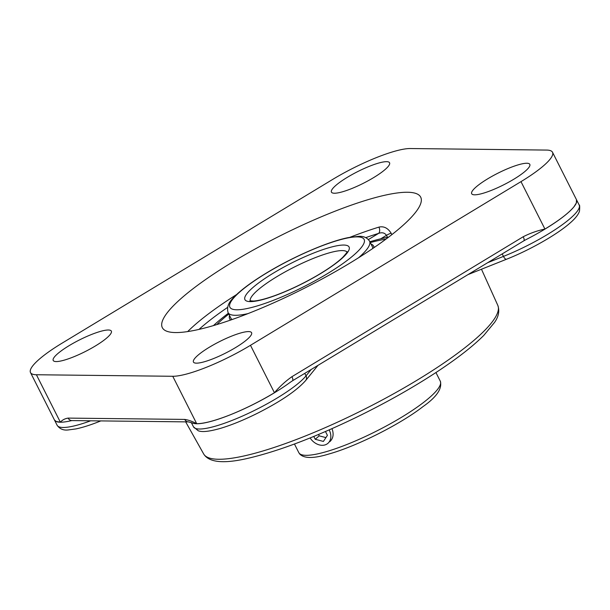 <?xml version="1.0" encoding="UTF-8"?>
<svg xmlns="http://www.w3.org/2000/svg" width="610" height="610" viewBox="0 0 610 610"><rect width="100%" height="100%" fill="white"/><g stroke="black" fill="none" stroke-linecap="round" stroke-linejoin="round"><path stroke-width="0.91" d="M391.864 234.629L391.147 233.211A4.827 0.961 -26.8 0 0 386.465 235.33C384.727 232.799 382.089 232.151 378.558 233.409A4.827 3.065 72.8 0 0 378.894 227.118A144.73 28.853 -26.8 0 0 349.911 237.305M391.147 233.211C387.868 228.01 383.789 225.982 378.894 227.118M349.949 263.07A144.73 28.853 153.2 0 1 162.329 327.661A144.73 28.853 153.2 0 1 233.066 261.751A144.73 28.853 153.2 0 1 420.694 197.152A144.73 28.853 153.2 0 1 349.949 263.07M291.931 376.69A4.827 1.693 58.8 0 1 292.48 380.792L523.776 240.851A4.827 1.693 -121.2 0 0 523.22 236.741L291.931 376.69C285.495 381.235 279.662 386.58 274.431 392.726C260.135 401.327 245.418 408.685 230.283 414.8A64.507 12.863 -26.8 0 0 274.454 392.771A64.507 12.863 -26.8 0 0 290.116 382.386L292.48 380.792M523.776 240.851L525.637 239.814A64.507 12.863 -26.8 0 0 544.959 229.101A64.507 12.863 -26.8 0 0 573.873 206.904C568.68 213.096 559.034 220.477 544.936 229.055C537.357 230.649 530.12 233.218 523.22 236.741M573.873 206.904A64.507 12.863 -26.8 0 0 576.503 199.737A64.507 12.863 -26.8 0 0 576.496 199.722A64.507 12.863 -26.8 0 0 576.48 199.706L576.343 202.962L573.873 206.904M68.129 418.102A4.827 4.415 90.6 0 0 71.942 420.587L188.528 421.899A4.827 4.415 -89.4 0 1 188.528 421.899L188.528 421.899A4.827 4.415 -89.4 0 1 184.716 419.413L68.129 418.102C65.011 418.567 62.418 419.916 60.352 422.158L56.272 421.51L54.481 420.038A64.507 12.863 -26.8 0 0 54.473 420.031A64.507 12.863 -26.8 0 0 54.481 420.038A64.507 12.863 -26.8 0 0 60.382 422.212A64.507 12.863 -26.8 0 0 71.53 420.633L71.942 420.587M188.528 421.899L192.684 423.104A64.507 12.863 -26.8 0 0 196.733 423.744A64.507 12.863 -26.8 0 0 230.283 414.8C215.277 420.694 204.083 423.66 196.702 423.698C192.31 421.373 188.315 419.947 184.716 419.413M520.986 181.635A64.507 12.863 153.2 0 0 552.515 152.256A64.507 12.863 153.2 0 0 546.613 150.075L410.263 148.535A64.507 12.863 153.2 0 0 332.541 179.508L62.029 343.186A64.507 12.863 153.2 0 0 30.5 372.565A64.507 12.863 153.2 0 0 36.402 374.746L172.752 376.279A64.507 12.863 153.2 0 0 250.481 345.306L520.986 181.635L544.936 229.055A4.827 1.693 -121.1 0 1 544.959 229.101M69.128 345.641A32.559 6.489 153.2 0 1 111.34 331.108A32.559 6.489 153.2 0 1 85.202 351.581A32.559 6.489 153.2 0 1 53.215 360.472A32.559 6.489 153.2 0 1 69.128 345.641M196.435 363.156A32.559 6.489 153.2 0 1 193.454 362.05A32.559 6.489 153.2 0 1 219.592 341.577A32.559 6.489 153.2 0 1 251.579 332.686A32.559 6.489 153.2 0 1 230.694 350.392A32.559 6.489 153.2 0 1 196.435 363.156M513.887 179.18A32.559 6.489 153.2 0 1 471.675 193.713A32.559 6.489 153.2 0 1 497.813 173.24A32.559 6.489 153.2 0 1 529.8 164.349A32.559 6.489 153.2 0 1 513.887 179.18M386.58 161.665A32.559 6.489 153.2 0 1 389.561 162.771A32.559 6.489 153.2 0 1 363.423 183.244A32.559 6.489 153.2 0 1 331.436 192.127A32.559 6.489 153.2 0 1 352.328 174.429A32.559 6.489 153.2 0 1 386.58 161.665M331.992 428.655C334.005 434.03 333.281 438.376 329.835 441.686M213.447 325.595A118.897 23.706 153.2 0 1 228.384 313.235M369.873 241.766A118.897 23.706 153.2 0 1 388.692 237.077M372.71 248.514A79.254 15.799 -26.8 0 0 372.359 246.684L369.561 241.148A79.254 15.799 -26.8 0 1 358.55 257.763M247.988 313.609A79.254 15.799 -26.8 0 1 228.079 312.625L230.87 318.153A79.254 15.799 -26.8 0 0 232.135 319.526M229.535 315.515A80.634 16.073 -26.8 0 0 229.642 318.778A80.634 16.073 -26.8 0 0 230.717 320.021M373.953 247.668A80.634 16.073 -26.8 0 0 373.587 246.066A80.634 16.073 -26.8 0 0 371.025 244.046M228.803 314.051A110.684 22.067 -26.8 0 0 216.786 324.596M385.901 239.166A110.684 22.067 -26.8 0 0 370.285 242.582M329.171 429.897A13.344 10.156 49.4 0 1 327.921 443.333A13.344 10.156 49.4 0 1 313.54 441.823A13.344 10.156 49.4 0 1 310.109 437.942M318.527 434.472L319.221 435.845L325.931 437.606M325.465 431.522L327.41 435.357L323.399 441.426L315.217 439.276L313.784 436.447M315.217 439.276L319.221 435.845M236.642 294.523A144.73 28.853 -26.8 0 0 187.689 331.573M198.99 329.4A139.903 27.892 153.2 0 1 227.492 307.471M365.771 237.625A139.903 27.892 153.2 0 1 378.558 233.409L368.44 239.532M380.747 238.792L386.465 235.33L387.464 237.305M203.664 453.947C209.138 462.914 225.037 464.096 251.358 457.5C280.875 450.241 315.789 436.89 356.095 417.438C386.45 402.623 413.931 387.091 438.521 370.842C458.049 357.872 473.146 346.053 483.814 335.378L494.641 322.301C498.66 316.498 499.72 310.856 497.806 305.366A164.776 32.848 153.2 0 1 417.141 380.152A164.776 32.848 153.2 0 1 203.664 453.947L185.669 421.868M250.481 345.306L274.431 392.726A4.827 1.693 58.8 0 1 274.454 392.771M36.402 374.746L60.352 422.158A4.827 4.415 90.5 0 0 60.382 422.212M196.733 423.744A4.827 4.415 -89.2 0 1 196.702 423.698L172.752 376.279M98.317 420.885A4.827 1.921 68.3 0 0 99.735 421.342L100.825 420.915M90.684 420.801A64.507 12.863 153.2 0 1 57.142 425.3C59.742 428.975 63.432 430.53 68.206 429.951L75.953 428.914C82.663 427.511 90.593 424.987 99.735 421.342M311.222 369.454L306.029 375.851A4.827 4.316 39.1 0 1 305.663 380.533L317.978 365.367M304.771 373.358L306.029 375.851A64.507 12.863 153.2 0 1 255.361 409.989A64.507 12.863 153.2 0 1 199.394 429.021A64.507 12.863 153.2 0 1 193.492 426.84L198.235 430.759C201.254 431.888 206.5 432.276 220.157 428.464C231.708 425.017 244.526 419.756 258.625 412.673C281.286 401.067 296.963 390.354 305.663 380.533M468.022 274.584L506.597 259.212A4.827 1.921 -111.7 0 1 503.456 256.398L487.703 262.674M552.515 152.256L579.157 204.998A64.507 12.863 153.2 0 1 547.628 234.377A64.507 12.863 153.2 0 1 503.456 256.398L502.198 253.905M250.214 300.89A54.267 10.82 153.2 0 1 276.909 276.643A54.267 10.82 153.2 0 1 346.991 252.006M273.471 273.059A58.339 11.628 -26.8 0 0 268.331 297.947A58.339 11.628 -26.8 0 0 349.271 248.971A58.339 11.628 -26.8 0 0 273.471 273.059M266.661 272.983A75.182 14.991 153.2 0 1 364.361 241.934A75.182 14.991 153.2 0 1 260.043 305.061A75.182 14.991 153.2 0 1 266.661 272.983M435.937 372.55L440.29 381.174A79.254 15.799 153.2 0 1 401.555 417.27A79.254 15.799 153.2 0 1 298.808 452.643L294.455 444.019M497.806 305.366L481.473 269.223M579.157 204.998C579.721 204.708 579.836 206.76 579.492 211.144C578.341 214.636 575.253 218.54 570.228 222.879C557.25 234.446 529.823 250.039 506.597 259.212M191.349 422.6L193.492 426.84M30.5 372.565L54.465 420M54.481 420.031L57.142 425.3M347.09 251.694C347.631 251.64 346.205 253.501 342.812 257.275C337.155 262.735 328.348 268.964 316.399 275.964C302.263 284.092 288.355 290.657 274.66 295.667C265.35 298.976 258.289 300.768 253.47 301.058L249.902 300.783M228.079 312.625C225.586 303.353 233.531 298.023 237.191 294.005C244.244 287.554 253.966 280.577 266.356 273.059C293.143 256.741 328.317 241.476 348.432 237.587L358.337 236.375C363.316 235.948 367.06 237.542 369.561 241.148M440.29 381.174C442.418 388.57 436.646 397.057 422.959 406.634C400.732 423.996 356.873 446.261 328.782 454.031C313.822 458.621 304.131 458.621 299.731 454.031L298.808 452.643M374.288 247.439L373.587 246.066M230.336 320.151L229.642 318.778"/></g></svg>
